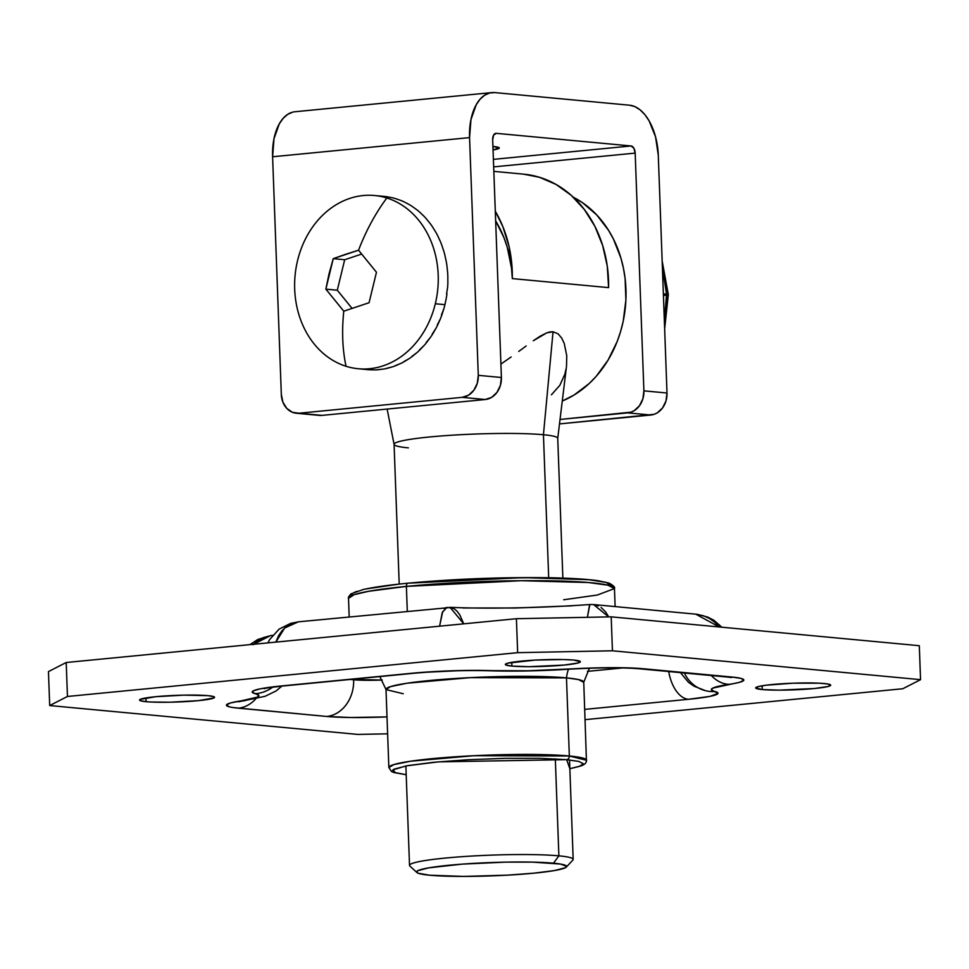 <?xml version="1.0" encoding="UTF-8"?>
<svg xmlns="http://www.w3.org/2000/svg" width="969" height="969" viewBox="0 0 969 969"><rect width="100%" height="100%" fill="white"/><g stroke="black" fill="none" stroke-linecap="round" stroke-linejoin="round"><path stroke-width="1.45" d="M566.332 867.061L572.873 860.072A81.88 7.28 177.9 0 0 558.883 855.845L553.505 863.185A75.061 6.674 -2.1 0 1 566.332 867.061A75.061 6.674 -2.1 0 1 510.663 874.971A75.061 6.674 -2.1 0 1 429.691 875.225L463.666 876.412L507.053 875.177L533.967 873.166L554.425 870.562L565.327 867.752L566.599 866.395L560.579 864.069L532.575 862.119L505.418 862.131L462.128 864.13L428.77 867.836L417.869 870.659L416.597 872.003L418.196 873.251L429.691 875.225A75.061 6.674 -2.1 0 1 416.912 872.536A75.061 6.674 -2.1 0 1 466.125 863.851A75.061 6.674 -2.1 0 1 553.505 863.185L558.883 855.845A81.88 7.28 -2.1 0 1 573.176 859.406L569.53 759.95M562.868 578.093L557.732 438.291A81.88 7.28 177.9 0 0 543.439 434.73L548.684 577.718L543.439 434.73A81.88 7.28 -2.1 0 1 557.732 438.4L566.514 366.173L566.756 355.793L564.285 343.595L561.754 338.133L558.083 333.833L553.045 331.786L543.439 434.73L553.045 331.786L558.083 333.833L561.754 338.133L564.285 343.595L566.756 355.793L566.514 366.246M555.322 758.848L558.883 855.845L555.322 758.848M566.247 368.135L564.879 374.143L559.828 385.347L551.397 394.819M550.053 331.919L553.045 331.786L546.867 332.803L550.053 331.919M540.181 336.182L546.867 332.803L533.289 340.773L540.181 336.182M526.143 345.981L518.778 351.432L526.143 345.981M511.147 356.967L503.19 362.491L511.147 356.967M500.9 364.029L503.19 362.491L500.9 364.029M512.322 278.6A109.182 89.947 -84.6 0 0 495.656 220.859L503.953 237.671L507.296 247.434L511.499 267.989L512.322 278.6L608.605 287.623L512.322 278.6A116.001 95.568 95.4 0 0 495.304 211.266L502.863 226.649L509.076 246.635L512.08 267.795L512.322 278.6M562.274 401.033A109.182 89.947 -84.6 0 0 625.829 301.214A109.182 89.947 -84.6 0 0 573.345 197.252L582.611 202.775L596.747 214.961L608.556 230.343L613.425 239.052L620.911 258.069L623.43 268.207L625.114 278.636L625.901 299.942L623.224 321.163L620.608 331.495L617.192 341.5L608.035 360.177L596.105 376.457L589.237 383.494L574.036 395.049L562.274 401.033M523.623 174.154L539.442 177.279L556.073 184.449L571.189 195.29L584.295 209.425L594.893 226.346L602.645 245.472L607.272 266.136L608.605 287.623A116.001 95.568 -84.6 0 0 523.684 174.166L493.839 171.368M408.373 447.872A81.88 7.28 -2.1 0 1 394.092 444.396A81.88 7.28 -2.1 0 1 451.045 435.263A81.88 7.28 -2.1 0 1 543.439 434.73A81.88 7.28 177.9 0 0 451.59 435.226A81.88 7.28 177.9 0 0 394.08 444.299L399.204 584.089M405.878 765.946L409.524 865.414A81.88 7.28 -2.1 0 1 467.034 856.342A81.88 7.28 -2.1 0 1 558.883 855.845A81.88 7.28 177.9 0 0 463.57 856.572A81.88 7.28 177.9 0 0 409.875 866.044L416.912 872.536M664.649 328.963L668.319 294.564A10.235 0.908 177.9 0 0 666.527 294.116L664.395 321.962A102.351 84.327 -84.6 0 0 666.527 294.116L663.365 293.825L666.527 294.116A102.351 84.327 -84.6 0 0 662.372 266.887L666.527 294.116A10.235 0.908 -2.1 0 1 668.319 294.576A10.235 0.908 -2.1 0 1 663.862 295.484M435.311 303.757A87.004 71.67 95.4 0 1 358.324 368.753A87.004 71.67 95.4 0 1 346.054 366.27A87.004 71.67 95.4 0 1 297.58 260.491A87.004 71.67 -84.6 0 0 346.054 366.27A138.603 77.375 -72.6 0 1 343.777 311.182L325.863 289.15L329.036 273.864L333.251 258.662L358.542 250.208A138.603 77.375 -72.6 0 1 386.837 197.979A87.004 71.67 -84.6 0 0 297.58 260.491A87.004 71.67 95.4 0 1 374.555 195.508A87.004 71.67 95.4 0 1 386.837 197.979A138.603 77.375 107.4 0 0 358.542 250.208L376.457 272.241L369.068 302.728L343.777 311.182A138.603 77.375 107.4 0 0 346.054 366.27A87.004 71.67 -84.6 0 0 435.311 303.757A87.004 71.67 -84.6 0 0 386.837 197.979A87.004 71.67 95.4 0 1 435.311 303.757L444.553 304.629L435.311 303.757M444.941 304.666L446.321 297.992A87.004 71.67 -84.6 0 0 446.951 293.946A87.004 71.67 95.4 0 1 446.321 297.992L444.941 304.666A87.004 71.67 95.4 0 1 443.899 308.602A87.004 71.67 -84.6 0 0 444.941 304.666L444.941 304.666M441.452 314.998L443.899 308.602L441.84 315.034A87.004 71.67 95.4 0 1 440.411 318.813A87.004 71.67 -84.6 0 0 441.84 315.034L441.452 314.998M437.322 324.869L440.411 318.813L437.697 324.906A87.004 71.67 95.4 0 1 435.893 328.455A87.004 71.67 -84.6 0 0 437.697 324.906L437.322 324.869M432.21 334.087L435.893 328.455L432.598 334.123A87.004 71.67 95.4 0 1 430.442 337.369A87.004 71.67 -84.6 0 0 432.598 334.123L432.21 334.087M426.215 342.493L430.442 337.369L426.59 342.529A87.004 71.67 95.4 0 1 424.131 345.436A87.004 71.67 -84.6 0 0 426.59 342.529L426.215 342.493M419.42 349.954L424.131 345.436L419.795 349.991A87.004 71.67 95.4 0 1 417.07 352.522A87.004 71.67 -84.6 0 0 419.795 349.991L419.42 349.954M411.934 356.362L417.07 352.522L412.309 356.398A87.004 71.67 95.4 0 1 409.354 358.506A87.004 71.67 -84.6 0 0 412.309 356.398L411.934 356.362M403.867 361.619L409.354 358.506L404.255 361.655A87.004 71.67 95.4 0 1 401.118 363.302A87.004 71.67 -84.6 0 0 404.255 361.655L403.867 361.619M395.376 365.628L401.118 363.302L395.752 365.664A87.004 71.67 95.4 0 1 392.481 366.839A87.004 71.67 -84.6 0 0 395.752 365.664L395.376 365.628M386.558 368.341L392.481 366.839L386.946 368.377A87.004 71.67 95.4 0 1 383.591 369.044A87.004 71.67 -84.6 0 0 386.946 368.377L386.558 368.341M377.571 369.71L383.591 369.044L377.958 369.746A87.004 71.67 95.4 0 1 374.579 369.904A87.004 71.67 -84.6 0 0 377.958 369.746L377.571 369.71M358.324 368.753L367.954 369.649A87.004 71.67 -84.6 0 0 368.947 369.734L374.579 369.904L368.947 369.734A87.004 71.67 95.4 0 1 365.592 369.383M382.816 196.283L383.191 196.319A87.004 71.67 95.4 0 1 386.558 196.671A87.004 71.67 -84.6 0 0 384.184 196.404L374.555 195.508M392.094 197.688A87.004 71.67 95.4 0 1 395.376 198.56A87.004 71.67 -84.6 0 0 392.094 197.688L386.558 196.671L392.094 197.688M400.742 200.413A87.004 71.67 95.4 0 1 403.891 201.77A87.004 71.67 -84.6 0 0 400.742 200.413L395.376 198.56L400.742 200.413M409.003 204.435A87.004 71.67 95.4 0 1 411.97 206.264A87.004 71.67 -84.6 0 0 409.003 204.435L403.891 201.77L409.003 204.435M416.743 209.692A87.004 71.67 95.4 0 1 419.492 211.969A87.004 71.67 -84.6 0 0 416.743 209.692L411.97 206.264L416.743 209.692M423.841 216.099A87.004 71.67 95.4 0 1 426.312 218.788A87.004 71.67 -84.6 0 0 423.841 216.099L419.492 211.969L423.841 216.099M430.188 223.573A87.004 71.67 95.4 0 1 432.356 226.625A87.004 71.67 -84.6 0 0 430.188 223.573L426.312 218.788L430.188 223.573M435.675 231.979A87.004 71.67 95.4 0 1 437.503 235.358A87.004 71.67 -84.6 0 0 435.675 231.979L432.356 226.625L435.675 231.979M440.229 241.196A87.004 71.67 95.4 0 1 441.682 244.83A87.004 71.67 -84.6 0 0 440.229 241.196L437.503 235.358L440.229 241.196M443.766 251.068A87.004 71.67 95.4 0 1 444.819 254.92A87.004 71.67 -84.6 0 0 443.766 251.068L441.682 244.83L443.766 251.068M446.237 261.448A87.004 71.67 95.4 0 1 446.891 265.445A87.004 71.67 -84.6 0 0 446.237 261.448L444.819 254.92L446.237 261.448M447.605 272.168A87.004 71.67 95.4 0 1 447.823 276.238A87.004 71.67 -84.6 0 0 447.605 272.168L446.891 265.445L447.605 272.168M447.848 283.057A87.004 71.67 95.4 0 1 447.642 287.151A87.004 71.67 -84.6 0 0 447.848 283.057L447.823 276.238L447.848 283.057M446.564 293.886L447.642 287.151L446.564 293.91M325.863 289.15L337.297 290.215L351.953 308.251L337.297 290.215L325.863 289.15L333.251 258.662L344.685 259.74L337.297 290.215L344.685 259.74L333.251 258.662L345.376 254.387L358.542 250.208L376.457 272.241L369.068 302.728L343.777 311.182L325.863 289.15M361.449 254.132L344.685 259.74L361.449 254.132M610.736 585.954L606.57 582.526L588.922 579.704L523.635 577.609L408.191 583.193A3.416 1.914 84.4 0 0 407.961 583.193A3.416 1.914 84.4 0 0 406.386 586.402L521.298 580.697L588.244 582.502L607.963 585.191L614.455 588.571A133.068 11.834 177.9 0 0 543.33 580.71A133.068 11.834 177.9 0 0 406.386 586.402L407.295 611.221L406.386 586.402A133.068 11.834 177.9 0 0 348.513 598.321L354.303 594.615L368.68 591.284L406.386 586.402A3.416 1.914 -95.6 0 1 407.961 583.193A3.416 1.914 -95.6 0 1 408.191 583.193L454.679 579.728L492.627 578.142L541.162 577.633L580.601 579.014M583.738 682.333L578.469 679.572L566.477 677.876L569.336 755.99L474.132 755.699L410.759 761.198L393.826 764.589L388.86 767.545A98.947 8.794 -2.1 0 1 458.361 756.583A98.947 8.794 -2.1 0 1 569.336 755.99L566.477 677.876A98.947 8.794 177.9 0 0 455.491 678.482A98.947 8.794 177.9 0 0 386.001 689.443L388.86 767.545L391.524 771.518L393.826 772.523L406.193 774.74L395.461 772.814L392.966 769.846L406.229 765.885L438.303 761.864L566.647 759.66A3.416 2.81 -84.6 0 0 569.336 755.99A98.947 8.794 -2.1 0 1 586.62 760.302L569.336 755.99A3.416 2.81 95.4 0 1 566.647 759.66L540.012 758.303L505.443 758.327L468.197 759.72L433.942 762.264L407.901 765.583L394.032 769.168L392.397 770.888L394.444 772.475L406.193 774.691M569.857 768.696L579.523 766.358L583.326 763.754L578.905 761.452L566.647 759.66L569.857 768.696L581.981 765.643L585.058 763.802L586.463 761.586L583.75 682.188A98.947 8.794 177.9 0 0 566.477 677.876A34.121 28.113 95.4 0 1 568.44 669.228A34.121 28.113 -84.6 0 0 566.477 677.876L470.28 677.646L406.932 683.23L390.459 686.633L386.013 689.589L403.225 693.743M762.228 689.553L762.094 685.798L762.228 689.553L779.221 690.146L814.372 688.523L827.986 686.512L830.687 685.131A37.525 3.331 -2.1 0 1 804.331 689.322A37.525 3.331 -2.1 0 1 762.228 689.553A37.525 3.331 -2.1 0 1 755.675 687.917L762.228 689.553M824.134 683.52A37.525 3.331 -2.1 0 1 830.687 685.168L827.671 683.969L819.411 683.193L792.763 683.218L766.37 685.18L758.376 686.561L755.687 687.942A37.525 3.331 -2.1 0 1 782.044 683.751A37.525 3.331 -2.1 0 1 824.134 683.52M146.113 701.689L145.968 697.934L146.113 701.689L150.837 702.016L170.156 702.21L198.245 700.66L213.931 697.946L214.561 697.268L213.761 696.65L208.008 695.657A37.525 3.331 -2.1 0 1 214.561 697.305A37.525 3.331 -2.1 0 1 188.204 701.459A37.525 3.331 -2.1 0 1 146.113 701.689A37.525 3.331 -2.1 0 1 139.56 700.054A37.525 3.331 -2.1 0 1 165.917 695.887A37.525 3.331 -2.1 0 1 208.008 695.657L183.965 695.136L155.876 696.687L140.202 699.4L139.56 700.078L140.36 700.696L146.113 701.689M511.898 666.091L511.765 662.348L511.898 666.091L528.88 666.696L564.031 665.073L577.657 663.062L580.346 661.682A37.525 3.331 -2.1 0 1 553.989 665.873A37.525 3.331 -2.1 0 1 511.898 666.091A37.525 3.331 -2.1 0 1 505.346 664.455A37.525 3.331 -2.1 0 1 531.702 660.301A37.525 3.331 -2.1 0 1 573.805 660.071A37.525 3.331 -2.1 0 1 580.358 661.706L573.805 660.071L563.34 659.538L535.118 660.095L508.035 663.111L505.346 664.492L506.145 665.109L511.898 666.091M350.269 679.451L382.222 680.044A34.121 3.028 -2.1 0 1 353.649 679.766A34.121 28.113 95.4 0 1 326.759 716.466L350.693 717.508L387.006 716.903A68.242 6.068 177.9 0 1 326.759 716.466A34.121 28.113 -84.6 0 0 353.649 679.766L350.269 679.451M587.432 671.372L622.679 667.944L587.432 671.372M66.207 662.505L516.416 618.707L611.197 616.841L919.302 645.705L920.55 679.657L902.793 688.741L585.131 719.652L902.793 688.741L920.55 679.657L612.444 650.793L920.55 679.657L919.302 645.705L611.197 616.841L612.444 650.793L611.197 616.841L516.416 618.707L517.652 652.67L612.444 650.793L517.652 652.67L67.455 696.469L517.652 652.67L516.416 618.707L66.207 662.505L67.455 696.469L66.207 662.505L48.45 671.59L49.698 705.553L67.455 696.469L49.698 705.553L357.803 734.417L49.698 705.553L48.45 671.59L66.207 662.505M387.624 733.824L357.803 734.417L387.624 733.824M241.16 700.866L230.598 702.925L226.431 704.96L229.096 706.776L232.923 707.54L326.759 716.466L238.313 708.169A34.121 28.113 -84.6 0 0 255.877 698.734A34.121 28.113 95.4 0 1 238.313 708.169A68.242 6.068 177.9 0 1 241.16 700.866A34.121 26.551 81.5 0 0 245.23 700.611A34.121 26.551 -98.5 0 1 241.16 700.866L257.488 697.086L258.759 695.282L255.235 693.683A81.88 7.28 -2.1 0 1 241.16 700.866M727.162 677.016A34.121 28.113 95.4 0 0 731.934 677.04L643.489 668.755A34.121 28.113 95.4 0 1 639.068 668.755L727.501 677.052A34.121 28.113 -84.6 0 0 731.934 677.04A68.242 6.068 177.9 0 1 729.076 684.344A34.121 26.551 -98.5 0 1 711.367 675.538A34.121 26.551 81.5 0 0 729.076 684.344A81.88 7.28 -2.1 0 0 715.013 691.539A34.121 32.498 104.1 0 1 704.96 690.534A34.121 32.498 -75.9 0 0 715.013 691.539A68.242 6.068 177.9 0 1 688.39 699.303A34.121 19.101 -95.6 0 1 668.707 671.541A34.121 19.101 84.4 0 0 688.39 699.303L584.743 709.393L688.39 699.303L709.914 696.396L718.053 693.332L711.488 689.928L712.748 688.123L739.65 682.285L743.804 680.25L741.152 678.433L731.934 677.04L643.489 668.755L619.554 667.702L588.413 668.113L527.778 670.79L462.758 670.5L420.473 672.51L273.44 686.815L260.334 688.814L253.236 690.885L252.194 691.89L255.235 693.683A34.121 32.498 -75.9 0 0 272.58 687.203A34.121 32.498 104.1 0 1 255.235 693.683A68.242 6.068 177.9 0 1 281.858 685.907A34.121 19.101 84.4 0 0 283.917 685.907L413.145 673.322A34.121 19.101 -95.6 0 1 411.086 673.334A34.121 19.101 84.4 0 0 413.327 673.31M462.891 607.975L515.242 608.011L571.928 605.831M253.575 644.276L270.472 635.628M249.917 644.627L257.839 639.467L270.787 635.579L262.999 637.711L257.73 640.679L253.115 644.76M267.928 642.883L269.576 639.637L279.108 629.111L290.652 623.37L298.852 621.771L291.015 623.842L286.267 626.701L282.052 630.698L278.6 635.676L275.85 642.108L284.716 627.985L298.295 621.832M444.299 608.932L446.091 607.575M439.587 626.18L442.724 611.487M446.842 607.381L442.227 612.662L439.599 626.18M448.029 607.454L454.001 608.653L456.944 611.088L459.718 614.709L463.739 623.83L450.052 607.309M719.277 627.004L714.698 622.183L709.284 618.367L703.312 615.727L695.718 614.128L719.24 626.955M298.537 621.807L450.985 607.43M449.895 607.297C485.542 609.053 543.294 607.938 589.855 604.523L587.396 617.301L589.6 604.692M601.071 607.454L605.661 611.96L608.702 616.89L593.537 604.559L589.855 604.523M721.905 627.209L713.826 620.233L707.709 617.071L697.196 614.298L593.549 604.559L598.406 605.891M704.96 690.534A34.121 32.498 104.1 0 1 684.393 673.007M638.716 668.731A34.121 28.113 -84.6 0 0 643.489 668.755A68.242 6.068 177.9 0 0 567.047 669.167A34.121 9.944 86.3 0 0 568.064 669.24A34.121 9.944 -93.7 0 1 567.047 669.167A81.88 7.28 -2.1 0 1 491.986 670.645A34.121 21.209 92 0 1 489.369 670.766A34.121 21.209 -88 0 0 491.986 670.645A68.242 6.068 177.9 0 0 411.086 673.334L281.858 685.907A34.121 19.101 -95.6 0 0 284.099 685.882M351.808 594.881L352.292 593.743M354.012 592.556L356.967 591.344M366.427 588.898L398.053 584.246M604.922 582.078L610.155 584.101L610.918 585.203M615.121 606.582L614.455 588.571L597.376 595.027L563.655 599.763M493.33 146.501A34.121 3.028 -2.1 0 1 499.289 147.978A34.121 3.028 -2.1 0 1 493.051 149.965L499.289 147.954L492.918 146.464A34.121 3.028 -2.1 0 1 493.33 146.501M629.584 105.209L494.784 92.588L489.563 93L484.597 95.241L480.103 99.189L476.239 104.725L470.958 119.599L469.565 137.61A47.772 26.744 -95.6 0 1 491.901 92.588A47.772 26.744 -95.6 0 1 494.784 92.588L629.584 105.209A47.772 26.744 -95.6 0 1 658.29 155.282L655.565 136.895L649.157 120.919L644.857 114.633L640.037 109.8L634.877 106.614L629.584 105.209M462.152 397.351L485.263 399.519L322.059 415.386L298.961 413.23L462.152 397.351L298.961 413.23L292.432 412.309L286.8 408.421L282.9 402.171L281.325 394.492L272.604 156.772L469.565 137.61L478.286 375.33L477.293 383.252L473.877 390.216L468.56 395.17L462.152 397.351L485.263 399.519L491.658 397.338L496.976 392.384L500.392 385.42L501.397 377.498L492.676 139.766A6.819 3.815 -95.6 0 1 495.874 133.334A6.819 3.815 -95.6 0 1 496.285 133.334L631.073 145.968L493.403 159.364L631.073 145.968A6.819 3.815 -95.6 0 1 635.179 153.114L493.669 166.886L635.179 153.114L643.9 390.846L642.895 398.768L639.479 405.732L634.162 410.686L631.037 412.152L560.034 419.456L627.755 412.867L650.865 415.023L559.488 423.913L654.148 414.32L657.273 412.855L662.59 407.901L666.006 400.936L666.999 393.014L658.29 155.282L666.999 393.014L643.9 390.846L666.999 393.014A20.47 16.861 -84.6 0 1 650.865 415.023L627.755 412.867A20.47 16.861 95.4 0 0 643.9 390.846L635.179 153.114L633.871 148.209L631.073 145.968L496.285 133.334L493.633 135.066L492.676 139.766L501.397 377.498L478.286 375.33L501.397 377.498A20.47 16.861 -84.6 0 1 485.263 399.519L322.059 415.386L298.961 413.23A20.47 16.861 95.4 0 1 296.296 413.23A20.47 16.861 95.4 0 1 281.325 394.492L272.604 156.772L469.565 137.61L478.286 375.33A20.47 16.861 95.4 0 1 462.152 397.351M318.753 415.326L322.059 415.386A20.47 16.861 -84.6 0 1 319.407 415.398L296.296 413.23M491.901 92.588L294.939 111.75A47.772 26.744 84.4 0 0 272.604 156.772L273.997 138.761L279.278 123.887L283.142 118.363L287.636 114.403L292.602 112.174M387.128 409.063L394.08 444.347M668.319 294.564L662.166 261.073M349.191 616.878L348.513 598.321C348.004 597.764 348.828 596.274 350.996 593.864L363.121 589.552C373.404 587.226 388.363 585.106 407.985 583.193C454.267 578.929 501.276 577.112 549.023 577.73C570.596 578.13 587.081 579.147 598.491 580.782L609.198 583.156C613.51 585.567 615.254 587.371 614.455 588.571M589.418 668.21L583.75 682.261M270.787 635.579L272.543 635.349M705.456 690.667L694.01 686.185L688.438 682.285L680.468 672.643M727.501 677.052L731.547 677.549M639.068 668.755C621.844 667.387 598.152 667.544 567.979 669.252C539.66 670.996 513.522 671.505 489.575 670.778C464.781 670.136 439.308 670.984 413.145 673.322M238.495 701.835L265.094 696.287L276.129 690.933L281.858 686.113M264.271 688.656C266.475 688.487 259.571 688.668 283.917 685.907M379.848 676.568L386.001 689.516"/></g></svg>

